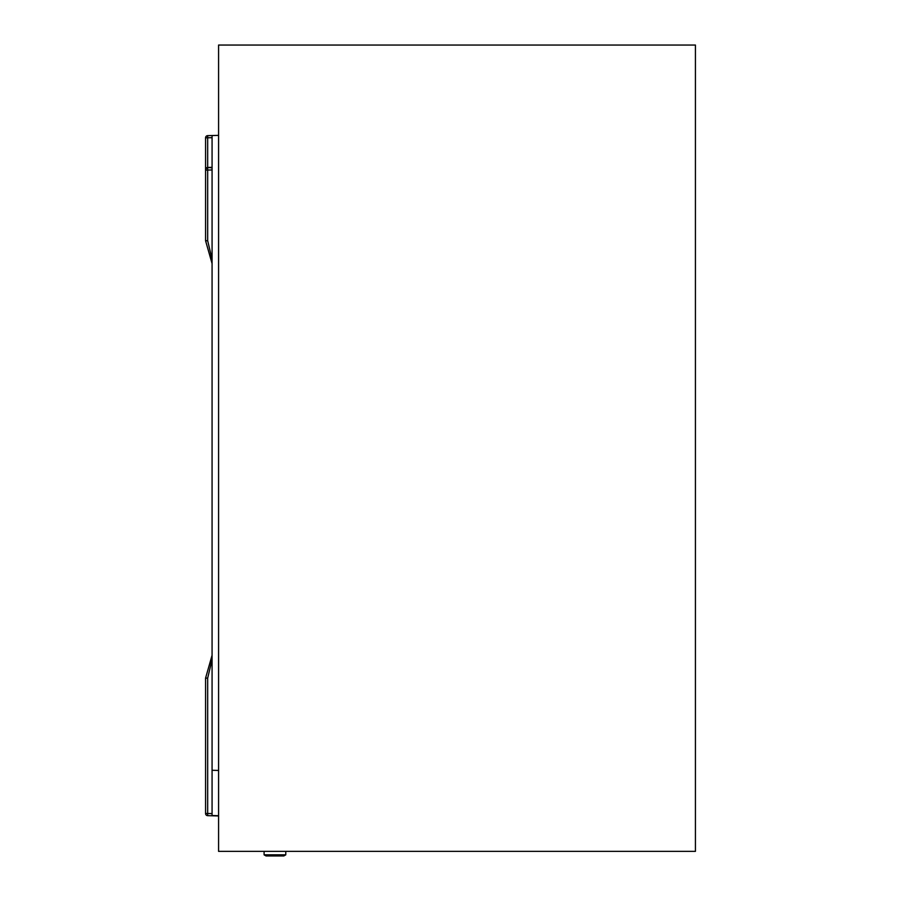 <?xml version="1.0" encoding="UTF-8"?>
<svg xmlns="http://www.w3.org/2000/svg" width="901" height="901" viewBox="0 0 901 901"><rect width="100%" height="100%" fill="white"/><g stroke="black" fill="none" stroke-linecap="round" stroke-linejoin="round"><path stroke-width="1.35" d="M218.583 815.946L207.68 815.664L218.583 815.946L207.68 815.664L207.68 813.49L212.073 813.603M212.073 659.611L207.68 678.115L207.68 813.49L205.574 813.49L205.574 678.115L212.073 655.286M212.073 169.974L205.574 170.086A2.162 2.162 180 0 1 207.68 167.924L207.68 240.736L205.574 240.736L212.073 263.565L205.574 240.736L205.574 137.819A2.162 2.162 0 0 1 207.68 135.646L212.073 135.533L212.073 770.276L218.583 770.445M207.68 240.736L212.073 259.24M212.073 815.54L218.583 815.743L212.073 815.529L212.073 770.276M212.073 167.372L207.68 167.518L212.073 167.8M205.574 240.736L212.073 263.565M212.073 135.533L218.583 135.364M207.658 167.518L207.68 167.518A2.162 2.117 0 0 0 205.574 169.636A2.162 2.162 0 0 1 207.658 167.473L212.073 167.327M207.68 815.664A2.162 2.162 0 0 1 205.574 813.49A2.162 2.162 0 0 0 207.68 815.664A2.162 2.162 0 0 1 205.574 813.49M207.68 135.646L207.68 167.473M695.426 45.05L695.426 851.355L218.583 851.355L218.583 45.05L695.426 45.05M264.094 854.835L266.032 855.95L283.838 855.95L285.775 854.835L264.094 854.835L264.094 851.355M212.073 137.695L205.574 137.819M205.574 678.115L207.68 678.115M207.68 167.924A2.162 2.162 0 0 0 205.574 170.086M285.775 851.355L285.775 854.835"/></g></svg>

